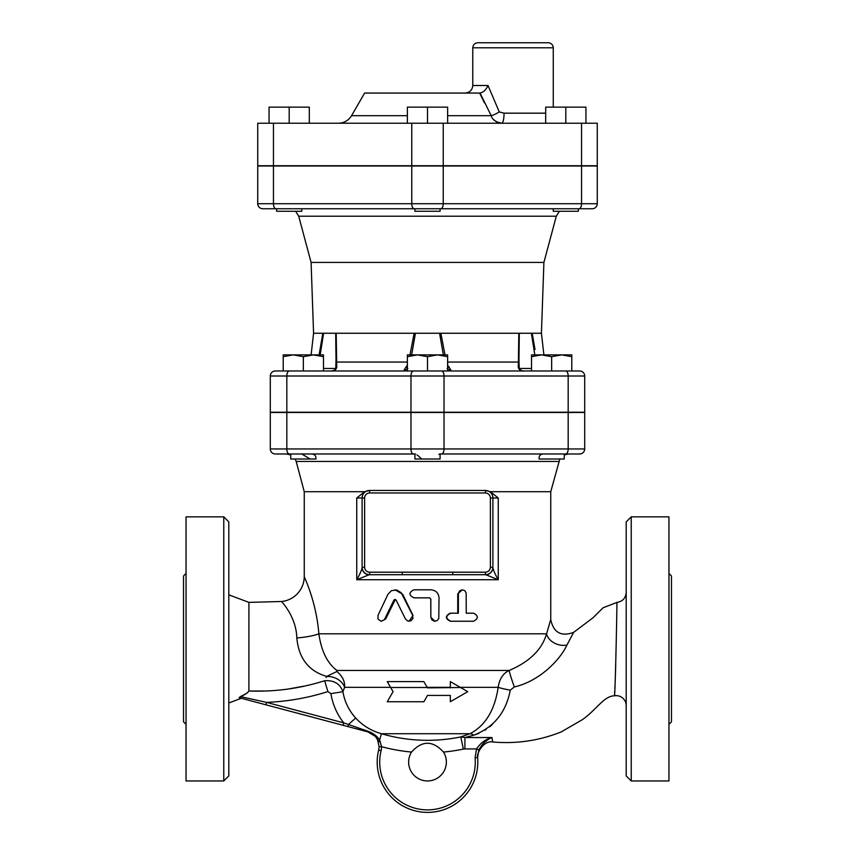 <?xml version="1.0" encoding="UTF-8"?>
<svg xmlns="http://www.w3.org/2000/svg" width="855" height="855" viewBox="0 0 855 855"><rect width="100%" height="100%" fill="white"/><g stroke="black" fill="none" stroke-linecap="round" stroke-linejoin="round"><path stroke-width="1.28" d="M276.603 211.271L276.603 208.748L276.603 211.271L301.762 211.271L301.762 208.748L578.397 208.748L578.397 211.271L553.238 211.271L553.238 208.748M309.307 123.238L309.307 107.142L269.058 107.142L269.058 123.238M289.182 123.238L289.182 107.142M414.921 208.748L414.921 211.271L440.079 211.271L440.079 208.748M407.375 123.238L407.375 107.142L447.625 107.142L447.625 123.238M427.5 123.238L427.5 107.142M565.818 123.238L565.818 107.142L545.693 107.142L545.693 123.238M585.942 123.238L585.942 107.142L565.818 107.142M290.764 454.946L286.468 453.984L290.764 453.984L290.764 459.007L315.303 459.007M302.349 454.326L310.13 459.007M315.923 459.007L315.901 459.007C316.19 456.025 314.864 454.347 311.947 453.984L415.487 454.016M311.947 453.984L414.921 453.984L414.921 459.007L440.079 459.007L440.079 453.984L542.968 453.984M543.053 453.984C540.125 454.358 538.81 456.036 539.099 459.007L564.236 459.007L564.236 453.984L568.532 453.984L564.236 453.984M275.331 453.984L289.332 453.984L275.331 453.984A5.034 5.034 0 0 1 270.298 448.95A5.034 5.034 0 0 0 275.331 453.984M413.499 453.984L289.332 453.984L413.499 453.984A5.034 2.512 90 0 1 410.977 448.95L270.298 448.95L270.298 412.484L270.298 448.95M270.298 412.484L584.702 412.484L584.702 448.95L444.023 448.95A5.034 2.512 90 0 1 441.501 453.984L579.669 453.984A5.034 5.034 0 0 0 584.702 448.95A5.034 5.034 0 0 1 579.669 453.984M286.468 453.984L299.699 453.984M568.532 453.984L564.236 454.946M559.822 459.007L550.748 491.711L550.748 619.469L546.644 633.576M416.973 454.881L417.881 455.565M418.362 455.961L421.718 459.007M438.839 454.336L439.716 453.984M293.286 354.878L283.219 356.685L283.219 354.878L313.4 354.878L303.343 356.685L293.286 354.878M323.468 354.878L323.468 356.685L313.4 354.878L323.468 354.878M417.443 354.878L407.375 356.685L407.375 354.878L437.557 354.878L427.5 356.685L417.443 354.878M447.625 354.878L447.625 356.685L437.557 354.878L447.625 354.878M531.532 356.685L531.532 354.878L541.6 354.878L531.532 356.685L531.532 370.985M561.714 354.878L551.657 356.685L541.6 354.878L571.781 354.878L571.781 356.685L561.714 354.878M303.343 370.985L303.343 356.685M323.468 370.985L323.468 356.685M270.298 412.228L270.298 376.008L270.298 412.228L584.702 412.228L584.702 376.008A5.034 5.034 0 0 0 579.669 370.985L283.219 370.985L283.219 356.685M447.144 368.462L451.397 370.985L447.625 370.985L447.625 356.685M286.82 412.228L286.82 376.008A5.034 2.512 -90 0 1 289.332 370.985L275.331 370.985A5.034 5.034 0 0 0 270.298 376.008L444.023 376.008A5.034 2.512 -90 0 0 441.501 370.985L427.5 370.985L427.5 356.685M427.5 370.985L407.375 370.985L407.375 356.685M551.657 356.685L551.657 370.985L571.781 370.985L571.781 356.685M447.625 115.692L491.208 115.692A7.545 1.315 150.9 0 0 499.267 111.92L488.023 85.511C486.035 89.882 483.374 92.393 480.05 93.056L491.208 115.692C492.256 119.625 495.782 122.147 501.8 123.238L496.381 121.816M495.387 121.143L493.784 119.647M545.693 113.17L504.044 113.17A10.057 2.244 -90 0 1 501.8 123.238M504.044 113.17L499.267 111.92M484.432 102.846L479.655 93.056L364.625 93.056L351.555 115.692C348.541 120.534 344.18 123.045 338.484 123.238M411.768 123.238L597.271 123.238L597.271 165.742L257.729 165.742L257.729 123.238L411.768 123.238L411.768 165.742M548.226 42.75L477.806 42.75C474.749 43.049 473.072 44.727 472.772 47.784L553.26 47.784C552.961 44.727 551.283 43.049 548.226 42.75M407.375 367.939A2.512 1.079 -140.8 0 0 405.986 366.955L403.603 370.985L407.375 370.985M414.29 208.748L592.248 208.748A5.034 5.034 0 0 0 597.271 203.725L411.768 203.725A5.034 2.512 90 0 0 414.29 208.748L262.752 208.748A5.034 5.034 0 0 1 257.729 203.725A5.034 5.034 0 0 0 262.752 208.748A5.034 5.034 0 0 1 257.729 203.725L257.729 165.998L273.45 165.998L273.45 203.725A5.034 2.512 90 0 0 275.973 208.748M273.45 165.998L443.232 165.998L443.232 203.725A5.034 2.512 -90 0 1 440.71 208.748M597.271 203.725L597.271 165.998L443.232 165.998M270.298 376.008A5.034 5.034 0 0 1 275.331 370.985A5.034 5.034 0 0 0 270.298 376.008M535.027 349.545L532.173 333.258L541.429 333.258L543.908 262.421L556.295 216.208L559.352 211.271M543.908 262.421L311.092 262.421L298.705 216.208L556.295 216.208M335.694 333.258L336.036 362.338L336.613 362.125M336.036 358.224L335.801 368.163A2.512 1.785 7 0 1 335.801 368.163A2.512 1.785 7 0 1 336.763 366.955L336.186 333.258L322.827 333.258L319.107 354.878M320.176 354.878L323.618 333.258M336.036 362.338L335.801 368.462M335.801 368.163C336.079 370.643 329.496 371.38 331.259 370.985C334.54 370.846 336.378 369.51 336.763 366.955M403.603 370.985L407.856 368.462M407.375 365.331L405.986 366.955M444.995 354.878L440.859 333.258L414.141 333.258L410.005 354.878M411.65 354.878L415.423 333.258M439.577 333.258L443.35 354.878M447.625 367.939A2.512 1.079 -39.2 0 1 449.014 366.955L447.625 365.331M451.333 370.974L449.014 366.955M519.038 369.104L518.237 366.955C518.622 369.51 520.46 370.846 523.741 370.985C524.179 371.562 518.034 369.51 519.199 368.163A2.512 1.785 173 0 0 519.199 368.163A2.512 1.785 173 0 0 518.237 366.955L518.387 362.05L447.625 362.05M519.199 368.462L518.964 362.328L518.387 362.05L518.814 333.258L440.859 333.258M518.964 362.338L519.306 333.258M531.383 333.258L534.824 354.878M532.173 333.258L518.814 333.258M414.141 333.258L336.186 333.258M322.827 333.258L313.571 333.258L311.113 354.878M405.452 618.999L407.664 620.986L410.774 620.88L412.901 618.625L412.73 615.429L401.177 592.718L396.848 590.014L391.494 590.645L387.967 594.278L377.974 615.429L378.028 619.106L380.999 621.222L384.344 619.779L393.963 600.018L394.903 599.43L396.079 600.018L405.452 618.999M395.021 589.8L402.684 594.278L413.029 615.429L409.085 621.243M395.352 599.473L385.669 618.999L381.383 621.243M473.617 613.195C478.522 615.878 478.522 618.56 473.617 621.243L450.724 621.243C445.498 618.56 445.498 615.878 450.724 613.195L458.366 613.195L458.398 593.295L459.627 590.891L462.202 589.8L464.725 590.634L466.157 592.91L466.253 613.195L473.617 613.195M466.253 613.195L472.697 613.195M472.697 621.243L450.254 621.243C445.145 618.56 445.145 615.878 450.254 613.195L457.746 613.195L457.746 593.83L462.331 589.8M430.835 617.214L431.85 619.875L434.276 621.19L436.991 620.698L438.775 618.635L439.032 597.848C438.551 592.964 435.815 590.281 430.835 589.8L413.927 589.8C408.669 592.483 408.669 595.166 413.927 597.848L429.552 597.848L430.835 599.109L430.835 617.214L430.77 599.109L429.509 597.848M434.939 621.243L430.77 617.214M450.318 687.516L450.318 681.606L467.738 691.663L450.318 701.731L450.318 695.414L427.5 695.414L423.909 701.731L387.262 701.731L393.065 691.663L387.262 681.606L423.834 681.606L427.5 687.869L460.546 687.516M423.834 681.606L427.5 687.869M450.318 687.869L450.318 681.606L460.236 687.335L498.166 687.335C494.778 710.142 485.384 725.606 469.983 733.729L460.813 736.903A164.342 164.342 0 0 1 381.448 733.729C371.294 730.854 362.702 725.617 355.669 718.018C348.861 710.462 344.608 701.688 342.919 691.684L344.597 687.335A15.091 11.457 19.8 0 0 326.642 676.519L326.14 677.534M450.318 701.731L450.318 695.414M550.556 620.078L550.748 619.469C553.463 632.582 561.083 636.889 573.598 632.401L568.511 642.062M443.467 752.047A18.863 18.863 0 0 1 415.188 776.383A18.863 18.863 0 0 1 411.533 752.047C422.113 740.345 432.758 740.345 443.467 752.047A176.793 176.793 0 0 0 463.335 749.098L464.906 748.927L464.906 737.544L473.841 735.182C493.944 727.295 506.085 712.279 510.264 690.135L514.347 686.95C539.58 681.146 560.068 659.921 566.94 645.065A15.091 11.168 -162.9 0 1 546.569 633.812L318.862 633.812C316.19 600.37 303.685 576.152 304.252 576.462A25.148 25.148 0 0 1 281.626 601.492C281.167 601.343 296.268 616.305 296.824 638.001A25.148 4.179 174.8 0 0 318.862 633.812C321.266 650.933 327.273 663.138 336.87 670.459L336.923 671.506L326.696 676.401C308.698 671.164 298.737 658.361 296.824 638.001M485.458 490.449L485.351 492.972A5.034 5.034 0 0 1 490.375 497.995L492.897 497.995L492.897 567.506A7.545 7.385 180 0 1 486.153 574.849L485.351 574.71L485.351 572.198L452.776 572.198L452.776 574.71L485.351 574.71A7.545 7.545 0 0 0 492.897 567.164L492.897 497.995A7.545 7.545 0 0 0 485.351 490.449L490.396 491.711L550.748 491.711M490.396 491.711L498.251 497.995L498.251 579.743C495.045 574.143 493.26 570.061 492.897 567.506L490.375 567.164A5.034 5.034 0 0 1 485.351 572.198M369.649 572.198A5.034 5.034 0 0 1 364.625 567.164L362.103 567.506C361.74 570.061 359.955 574.143 356.749 579.743L356.749 497.995L364.604 491.711L369.649 490.449A7.545 7.545 0 0 0 362.103 497.995L362.103 567.164A7.545 7.545 0 0 0 369.649 574.71L402.224 574.71L402.224 572.198L369.649 572.198L369.649 574.71L368.847 574.849A7.545 7.385 180 0 1 362.103 567.506L362.103 497.995L364.625 497.995A5.034 5.034 0 0 1 369.649 492.972L485.351 492.972M304.252 576.462L304.252 491.711L364.604 491.711M485.351 490.449L369.542 490.449M402.224 574.71L452.776 574.71M486.153 574.849L498.251 579.743L356.749 579.743L368.847 574.849M411.533 752.047A176.793 176.793 0 0 1 381.597 746.704L379.086 746.672A15.091 15.091 0 0 1 378.647 750.081A50.306 50.306 0 0 0 423.695 812.25A50.306 50.306 0 0 0 477.603 757.583L475.091 757.808A47.784 47.784 0 0 1 423.888 809.738A47.784 47.784 0 0 1 381.095 750.679A17.602 17.602 0 0 0 381.597 746.704L379.599 740.088C377.108 736.016 373.101 733.024 367.575 731.1A2.512 0.705 104.9 0 0 367.874 731.891C372.502 733.312 375.762 736.027 377.643 740.035L379.086 746.672M477.603 757.583L478.832 749.931L476.534 748.927L475.091 757.808M478.821 749.974L478.832 749.931C482.188 743.807 486.57 739.682 491.978 737.544C485.597 739.222 480.446 743.016 476.534 748.927L464.906 748.927M367.575 731.1L343.753 722.881L266.536 702.372L265.884 704.798L343.101 725.307L343.753 722.881C336.988 714.224 332.702 704.477 330.896 693.629L342.919 691.684C340.066 683.754 333.974 680.099 324.633 680.73L327.914 691.588L330.896 693.629M355.669 718.018L348.434 724.559L348.156 726.654L367.874 731.891L241.345 698.279L228.798 702.981M239.122 697.691C242.083 698.482 242.083 698.482 239.122 697.691L240.447 696.601L239.122 697.691L265.884 704.798M327.914 691.588C307.896 697.937 287.44 701.528 266.536 702.372L240.447 696.601C244.498 695.008 247.319 693.149 248.891 691.022L264.013 691.011M477.656 758.214C475.957 754.516 483.022 740.248 492.704 741.969L491.946 737.566M487.222 740.248L484.967 741.969M478.875 733.398L473.841 735.182A15.091 7.706 -111.2 0 0 469.983 733.729L381.448 733.729L379.599 740.088A2.512 0.919 154.8 0 1 377.643 740.035L376.082 737.438M375.078 736.23L367.874 731.891M566.94 645.065L573.598 632.401L593.017 617.759L603.106 607.755L616.861 602.444C617.246 599.611 615.14 698.556 614.456 695.788A10.057 10.057 0 0 1 626.202 705.706M614.499 695.168L614.542 694.292M614.638 692.678L614.724 691M614.863 688.286L614.969 685.892M615.098 683.006L615.226 679.896M615.29 678.304L615.632 668.492M615.643 668.225L615.728 665.382M492.32 724.506L489.733 726.814M486.153 729.486L485.052 730.191M540.777 674.777L537.902 676.69M546.569 633.812C542.017 649.554 529.566 661.759 509.217 670.459A15.091 0.93 -109.6 0 0 514.347 686.95M286.863 689.269L303.557 686.234M324.633 680.73C300.158 688.521 274.915 691.952 248.891 691.022L248.923 602.38L281.626 601.492M463.335 749.098L460.813 736.903L464.906 737.544L491.978 737.544M228.798 594.834L248.923 602.38L248.891 691.022L247.405 692.839M246.486 693.458L240.447 696.601M186.048 724.367L183.526 721.844L183.526 575.971L186.048 573.448M186.048 780.957L186.048 516.858L223.775 516.858L223.775 780.957L186.048 780.957M223.775 780.957L228.798 775.923L228.798 521.892L223.775 516.858M626.202 521.892L626.202 775.923L631.225 780.957L631.225 516.858L626.202 521.892M631.225 780.957L668.952 780.957L668.952 516.858L631.225 516.858M668.952 724.367L671.474 721.844L671.474 575.971L668.952 573.448M390.564 687.335L344.597 687.335C345.078 681.51 342.524 676.23 336.923 671.506M336.87 670.459L509.217 670.459C503.125 673.334 499.438 678.956 498.166 687.335A15.091 1.699 -170.1 0 0 510.264 690.135M304.252 491.711L296.183 461.454L558.817 461.454M407.375 115.692L351.555 115.692M488.023 85.511L472.772 85.511C472.323 90.085 469.812 92.607 465.227 93.056M443.232 165.742L443.232 123.238M581.55 165.742L581.55 123.238M273.45 165.742L273.45 123.238M289.332 453.984A5.034 2.512 -90 0 1 286.82 448.95L286.82 412.484M579.027 208.748A5.034 2.512 -90 0 0 581.55 203.725L581.55 165.998M411.768 165.998L411.768 203.725L257.729 203.725M410.977 412.228L410.977 376.008A5.034 2.512 -90 0 1 413.499 370.985M579.669 370.985A5.034 5.034 0 0 1 584.702 376.008L568.18 376.008A5.034 2.512 90 0 0 565.668 370.985M444.023 412.228L444.023 376.008L568.18 376.008L568.18 412.228M335.737 368.462L323.468 368.462M531.532 368.462L519.263 368.462M407.375 362.05L336.613 362.05M568.18 412.484L568.18 448.95A5.034 2.512 90 0 1 565.668 453.984M444.023 412.484L444.023 448.95L410.977 448.95L410.977 412.484M385.669 618.999L384.825 618.999M394.583 600.125L393.909 600.125M457.746 593.83L458.366 593.83M427.286 687.516L390.671 687.516M427.179 687.335L450.318 687.335M364.625 567.164L364.625 497.995M490.375 497.995L490.375 567.164M369.649 490.449L369.649 492.972M452.776 572.198L402.224 572.198M356.749 497.995L362.103 497.995M492.897 497.995L498.251 497.995M378.647 750.081L381.095 750.679M378.241 741.477A2.512 0.78 -19.3 0 0 380.357 741.531M296.183 461.454L295.178 459.007M553.26 107.142L553.26 47.784M472.772 85.511L472.772 47.784M298.705 216.208L295.648 211.271M518.964 358.224L519.199 368.163M541.429 333.258L543.887 354.878M313.571 333.258L311.092 262.421M492.704 741.969C516.206 744.064 539.024 740.729 561.136 731.955L582.202 719.76C596.608 709.81 603.662 696.023 614.456 695.788M626.202 592.408C625.7 598.179 622.59 601.525 616.861 602.444"/></g></svg>
